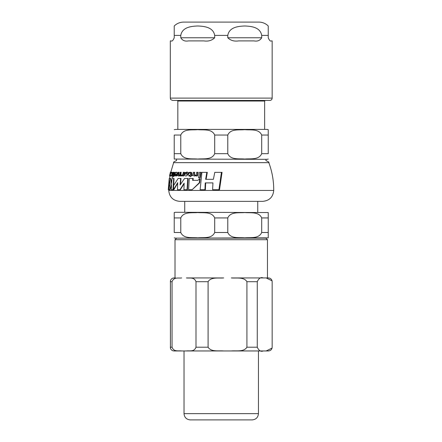 <?xml version="1.0" encoding="UTF-8"?>
<svg xmlns="http://www.w3.org/2000/svg" width="442" height="442" viewBox="0 0 442 442"><rect width="100%" height="100%" fill="white"/><g stroke="black" fill="none" stroke-linecap="round" stroke-linejoin="round"><path stroke-width="0.66" d="M180.772 35.421C182.22 26.99 191.635 26.233 197.734 25.984C203.828 26.233 213.243 26.99 214.696 35.421L214.696 37.769C211.867 40.509 208.259 41.554 203.873 40.902L188.458 40.902C184.994 41.554 182.435 40.509 180.772 37.769L180.772 35.421L174.231 35.421L174.231 25.984L174.231 37.769C173.06 40.509 172.015 41.554 171.093 40.902L170.314 40.902L170.314 98.096C170.844 98.815 169.28 99.185 172.662 100.445L269.808 100.445A2.348 2.348 0 0 0 272.161 98.096L170.314 98.096M227.779 37.769L227.779 35.421C229.227 26.99 238.647 26.233 244.741 25.984C250.835 26.233 260.25 26.99 261.703 35.421L261.703 37.769C260.04 40.509 257.476 41.554 254.012 40.902L238.603 40.902C234.216 41.554 230.608 40.509 227.779 37.769L261.703 37.769M272.161 98.096L272.161 40.902L271.377 40.902C270.454 41.554 269.41 40.509 268.244 37.769L268.244 25.984A13.321 13.321 0 0 0 258.841 22.1L183.629 22.1L258.841 22.1M268.244 25.984L268.244 35.421L261.703 35.421M264.636 129.395L264.636 101.036L177.833 101.036L177.833 129.395L175.955 129.395L266.52 129.395A5.641 5.641 0 0 1 268.244 129.666L268.244 135.037L268.244 129.666M221.238 129.395L177.833 129.395M214.696 153.683L214.696 135.037C211.779 128.473 203.243 130.28 197.734 129.666C192.226 130.28 183.684 128.473 180.772 135.037L174.231 135.037L174.231 159.054L174.231 153.683L174.231 159.054L174.231 153.683L180.772 153.683C183.684 160.247 192.226 158.44 197.734 159.054C203.243 158.44 211.779 160.247 214.696 153.683L227.779 153.683C230.691 160.247 239.232 158.44 244.741 159.054C250.249 158.44 258.785 160.247 261.703 153.683L268.244 153.683L268.244 135.037L261.703 135.037C258.785 128.473 250.249 130.28 244.741 129.666C239.232 130.28 230.691 128.473 227.779 135.037L227.779 153.683M268.244 159.054A5.641 5.641 0 0 1 266.52 159.324L174.231 159.054M261.703 135.037L261.703 153.683M180.772 153.683L180.772 135.037M188.579 189.706L192.126 189.706L199.292 182.795L199.707 178.795L197.883 180.347L192.613 180.347L192.828 178.458L189.259 178.458L188.579 189.706M170.535 174.082C170.374 175.513 170.485 176.148 170.861 175.977L172.015 174.104L171.54 172.242L170.535 174.082M175.187 174.507L175.259 175.734L175.916 176.043L176.933 175.546L177.049 174.756L176.06 175.369L175.667 174.706L177.369 173.142L176.833 172.253L175.159 172.518L175.082 172.96L175.452 172.955L175.187 174.507M184.911 172.667L184.784 173.375L186.347 172.933L187.541 174.082L184.585 174.17C184.32 175.203 184.817 175.828 186.088 176.043L188.397 174.165C187.822 172.358 187.22 171.723 186.596 172.253L184.911 172.667M170.385 172.612L169.905 174.192M170.529 172.308L169.634 176.043L169.91 175.507L169.999 175.966L170.684 172.308L169.772 175.441L170.336 172.253M170.358 175.507L170.093 176.043L169.568 176.043L169.761 174.756M273.068 179.756L273.3 181.706M177.684 183.242L173.899 189.673L173.524 189.673L177.728 182.64L177.463 189.706L179.96 189.706L184.148 183.132L183.911 189.706L187.049 189.706L187.728 178.458L184.579 178.458L180.076 185.027L180.618 178.458L178.126 178.458L173.623 185.491L173.524 189.673M184.11 183.723L180.33 189.706L179.96 189.706M187.728 178.458L188.11 178.458L187.43 189.706L187.049 189.706M180.618 178.458L180.993 178.458L180.485 184.375M206.083 179.336L213.387 179.336L205.624 179.336L206.85 172.352L207.32 172.352L206.083 179.336M205.69 182.9L205.392 189.706L204.939 189.706L205.243 182.9L212.95 182.9L205.69 182.9M221.42 172.352L222.05 172.352L219.514 189.706L218.934 189.706L221.42 172.352L214.784 172.352L213.387 179.336M199.707 178.795L200.132 178.795L199.712 182.795L192.126 189.706M192.828 178.458L193.226 178.458L193.01 180.347L197.883 180.347M168.441 189.706L169.236 178.458L168.275 189.706L169.662 189.706L171.507 184.347L171.341 189.706L172.971 189.706L173.656 178.458L172.037 178.458L171.54 183.828L170.314 178.458L170.728 178.458L171.612 182.767M171.446 185.463L170.071 189.706L169.662 189.706M173.656 178.458L174.043 178.458L173.358 189.706L172.971 189.706M171.96 172.242L171.54 172.242L171.96 172.242L172.424 174.104L171.275 175.977L170.861 175.977M169.485 180.032L168.899 188.502M176.093 172.242L175.701 172.242L176.413 172.612M177.049 174.756L177.43 174.756L177.314 175.546L175.916 176.043M176.833 172.253L177.756 173.142L176.082 174.513L176.441 175.369M186.728 172.933L184.784 173.375M184.983 174.082L187.541 174.082M186.596 172.253L186.983 172.253C188.165 172.198 188.767 172.839 188.784 174.165L186.088 176.043M194.314 172.308L193.309 172.308L192.933 174.402C192.43 174.916 192.922 175.463 194.397 176.043L196.071 175.507L195.999 175.966L197.099 175.966L197.745 172.308L196.64 172.308L196.165 174.927L194.817 175.441L193.939 174.397L194.314 172.308L194.718 172.308L194.342 174.397L195.226 175.441M196.48 175.507L194.397 176.043M197.745 172.308L198.165 172.308L197.513 175.966L197.099 175.966M170.684 172.308L171.071 172.562M170.496 175.601L169.999 175.966M179.999 175.507L178.557 176.043L179.623 175.507L179.557 175.966L180.623 175.966L181.214 172.308L180.148 172.308L179.712 174.927L178.844 175.441L178.358 174.397L178.712 172.308L178.104 172.308L177.745 174.402C177.502 175.176 177.772 175.723 178.557 176.043M178.712 172.308L179.098 172.308L178.739 174.397L179.225 175.441M173.413 175.314L173.021 175.314L172.921 175.966L173.314 175.966M174.601 175.314L174.977 175.391L173.507 176.723L174.601 175.314L174.176 175.314L174.435 172.535L173.977 172.242L173.402 172.479L173.275 173.153L173.8 172.894L174.01 173.518L173.717 175.314M173.977 172.242L174.828 172.535L174.568 175.314M174.198 172.894L173.275 173.153M189.253 175.314L190.325 175.314L188.867 175.314L188.767 175.966L190.226 175.966L189.154 175.966M192.497 175.391L190.121 176.723L192.513 175.314L191.264 175.314L191.309 172.535L190.298 172.242L189.11 172.479L188.988 173.153L190.066 172.894L190.618 173.518L190.325 175.314M190.298 172.242L191.706 172.535L191.662 175.314M190.458 172.894L188.988 173.153M201.171 172.308L200.209 177.866L199.784 177.866L200.74 172.308L201.171 172.308M173.38 173.153L172.91 175.966L172.513 175.966L173.137 172.308L172.756 172.308L172.126 175.966L172.513 175.966M184.391 172.308L183.795 175.966L183.419 175.966L184.01 172.308L184.391 172.308M184.01 172.308L183.248 172.308L182.916 174.225L181.866 175.352L181.226 174.993L182.242 175.352M182.701 175.645L181.54 176.043L182.778 175.137L182.657 175.966L183.419 175.966M172.22 176.656L172.783 177.082L172.098 177.507L172.22 176.656L172.098 177.507M181.226 174.993L180.761 175.629L181.54 176.043M173.137 172.308L173.535 172.308M200.74 172.308L199.475 172.308L198.53 177.866L199.784 177.866M191.309 172.535L191.706 172.535M190.226 175.966L190.121 176.723M173.618 175.966L173.507 176.723M174.435 172.535L174.828 172.535M174.59 175.391L174.977 175.391M180.248 175.966L180.833 172.308M175.701 174.513L176.082 174.513M176.933 175.546L177.314 175.546M175.082 172.96L175.446 172.96M169.236 178.458L170.164 184.082L168.678 189.706M170.314 178.458L169.408 178.458M199.292 182.795L199.712 182.795M212.95 182.9L212.613 189.706L218.934 189.706M206.85 172.352L201.917 172.352L200.121 189.706L204.939 189.706M273.725 190.452L168.745 190.452C169.43 197.077 173.087 200.707 179.712 201.348L262.758 201.348C269.388 200.707 273.046 197.077 273.725 190.452C273.78 180.888 272.145 171.623 268.83 162.65C269.366 162.325 268.382 161.645 265.891 160.606M257.747 201.348L257.747 212.287M261.703 232.498L268.244 232.498L268.244 237.868L268.244 212.552L268.244 217.928L268.244 212.552L268.244 217.928L261.703 217.928L261.703 232.498C258.785 239.061 250.249 237.255 244.741 237.868C239.232 237.255 230.691 239.061 227.779 232.498L227.779 217.928C230.691 211.364 239.232 213.171 244.741 212.552C250.249 213.171 258.785 211.364 261.703 217.928M214.696 232.498C211.779 239.061 203.243 237.255 197.734 237.868C192.226 237.255 183.684 239.061 180.772 232.498L180.772 217.928C183.684 211.364 192.226 213.171 197.734 212.552C203.243 213.171 211.779 211.364 214.696 217.928L214.696 232.498L227.779 232.498M180.772 232.498L174.231 232.498L174.231 212.552L174.231 217.928L180.772 217.928M268.244 212.552L175.955 212.287A5.641 5.641 0 0 0 174.231 212.552M174.231 237.868A5.641 5.641 0 0 0 175.955 238.139L268.244 237.868M176.579 238.139L175.01 239.708L267.46 239.708L265.891 238.139L176.977 238.139M175.424 277.941L174.071 277.941C172.192 278.057 170.971 279.018 170.413 280.825M195.994 281.698L208.094 281.698C211.055 276.747 218.657 278.427 223.696 277.941L186.369 277.941C189.48 278.427 194.165 276.747 195.994 281.698L195.994 347.197C194.193 352.147 189.474 350.467 186.369 350.954L263.255 350.954C260.863 351.937 258.868 350.683 257.272 347.197L246.918 347.197C243.956 352.147 236.348 350.467 231.31 350.954M272.057 280.825C271.498 279.018 270.283 278.057 268.399 277.941L263.255 277.941L267.46 277.941L267.46 239.708M170.413 280.819L170.413 348.075C170.971 349.876 172.192 350.837 174.071 350.954L181.679 350.954C178.574 350.467 173.855 352.147 172.054 347.197L170.314 347.197M170.314 281.698L172.054 281.698C173.883 276.747 178.568 278.427 181.679 277.941M246.918 281.698L257.272 281.698C258.868 278.211 260.863 276.957 263.255 277.941L231.31 277.941C236.348 278.427 243.956 276.747 246.918 281.698L246.918 347.197M172.054 281.698L172.054 347.197M181.679 350.954L186.369 350.954L184.021 350.954L184.021 413.635C184.391 417.441 186.48 419.53 190.292 419.9L252.183 419.9C255.99 419.53 258.078 417.441 258.448 413.635L184.021 413.635M257.272 281.698L257.272 347.197M263.255 350.954L268.399 350.954L263.255 350.954M266.178 277.941L272.057 280.819L272.161 281.698L272.161 347.197L272.057 348.075L266.178 350.954M176.297 350.954L174.071 350.954M258.448 413.635L258.448 350.954L223.696 350.954C218.657 350.467 211.055 352.147 208.094 347.197L195.994 347.197M208.094 281.698L208.094 347.197M180.772 37.769L214.696 37.769M227.779 35.421L214.696 35.421M214.696 135.037L227.779 135.037M170.75 172.308L173.64 162.65L268.83 162.65M172.386 177.082L172.783 177.082M191.535 173.689L191.927 173.689M174.441 173.689L174.833 173.689M178.358 174.397L178.739 174.397M193.939 174.397L194.342 174.397M188.397 174.165L188.784 174.165M177.369 173.142L177.756 173.142M176.446 174.192L176.828 174.192M175.667 174.706L176.054 174.706M172.015 174.104L172.424 174.104M214.696 217.928L227.779 217.928M174.231 25.984C176.85 23.448 179.982 22.155 183.629 22.1M174.231 129.666L175.955 129.395M265.974 160.612L265.974 159.324M176.502 160.612L176.502 159.324M264.636 101.036L265.228 100.445M177.833 101.036L177.242 100.445M168.745 190.452L168.745 189.706M169.982 176.043L169.584 178.458M171.126 172.242L170.59 172.242M186.983 172.253L186.27 172.253M173.64 162.65C173.209 162.214 174.187 161.534 176.579 160.606M184.728 212.287L184.728 201.348M175.01 239.708L175.01 277.941M272.057 348.069C271.498 349.876 270.283 350.837 268.399 350.954"/></g></svg>
